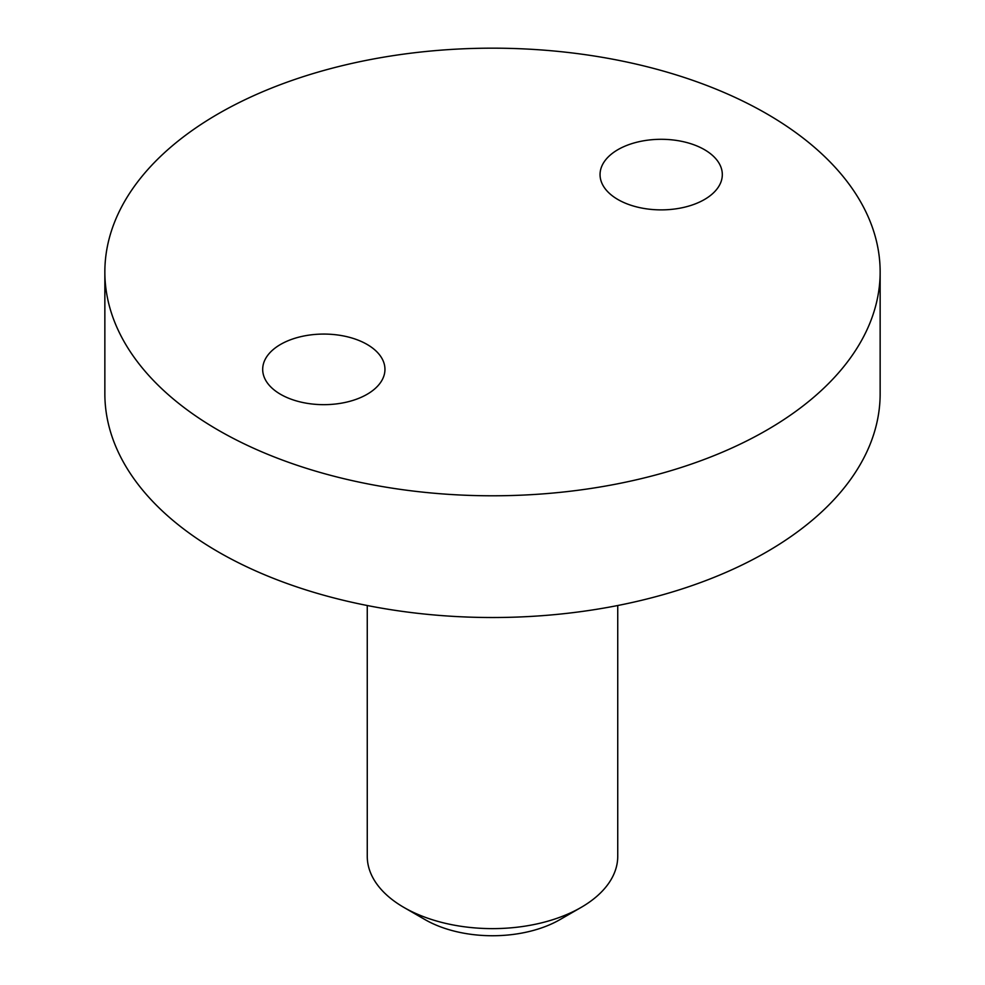 <?xml version="1.0" encoding="UTF-8"?>
<svg xmlns="http://www.w3.org/2000/svg" width="985" height="985" viewBox="0 0 985 985"><rect width="100%" height="100%" fill="white"/><g stroke="black" fill="none" stroke-linecap="round" stroke-linejoin="round"><path stroke-width="1.48" d="M704.41 149.634A61.132 35.288 180 0 1 722.313 174.591A61.132 35.288 180 0 1 661.181 209.879A61.132 35.288 180 0 1 600.05 174.591A61.132 35.288 180 0 1 637.788 141.988A61.132 35.288 180 0 1 704.41 149.634M367.048 344.405A61.132 35.288 180 0 1 384.95 369.363A61.132 35.288 180 0 1 323.819 404.663A61.132 35.288 180 0 1 262.687 369.363A61.132 35.288 180 0 1 300.425 336.759A61.132 35.288 180 0 1 367.048 344.405M617.743 605.516L617.743 856.31A125.243 72.311 180 0 1 581.064 907.444A125.243 72.311 180 0 1 403.936 907.444L403.936 907.444A125.243 72.311 180 0 1 367.257 856.31L367.257 605.516M425.027 919.608L403.936 907.444L425.027 919.608A95.422 55.086 0 0 0 559.972 919.608L581.064 907.444M104.853 271.983L104.853 393.717A387.647 223.804 0 0 0 492.5 617.521A387.647 223.804 0 0 0 880.147 393.717L880.147 271.983A387.647 223.804 0 0 0 766.613 113.718A387.647 223.804 0 0 0 344.159 65.207A387.647 223.804 0 0 0 104.853 271.983A387.647 223.804 0 0 0 492.5 495.787A387.647 223.804 0 0 0 880.147 271.983"/></g></svg>
